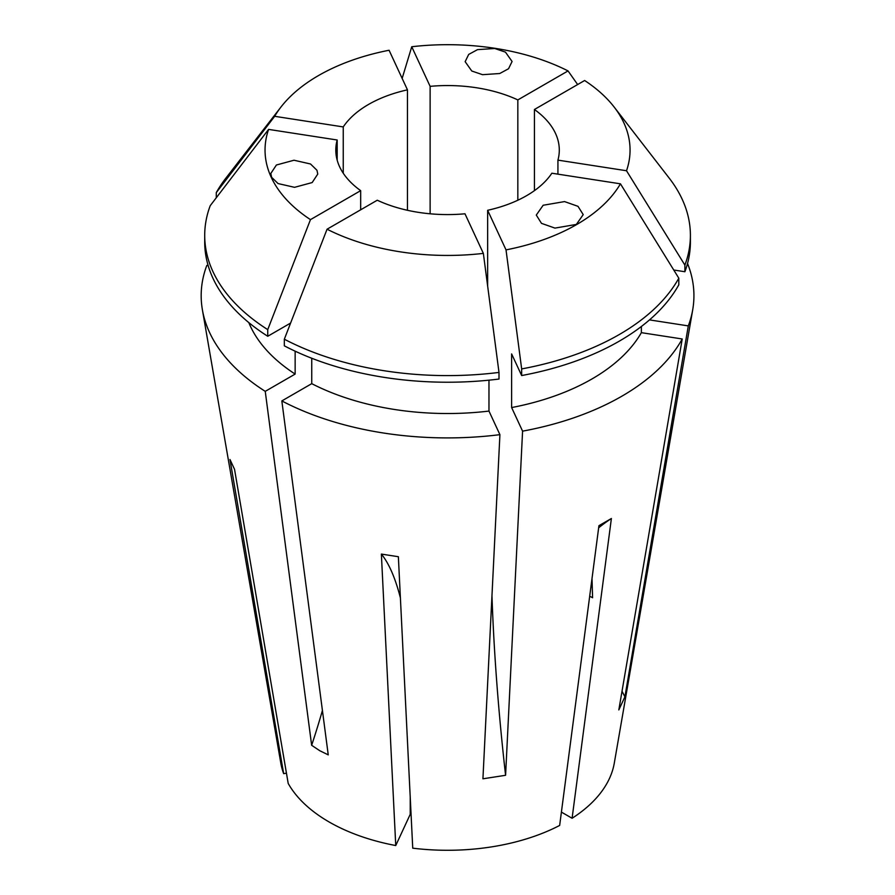 <?xml version="1.0" encoding="UTF-8"?>
<svg xmlns="http://www.w3.org/2000/svg" width="895" height="895" viewBox="0 0 895 895"><rect width="100%" height="100%" fill="white"/><g stroke="black" fill="none" stroke-linecap="round" stroke-linejoin="round"><path stroke-width="1.34" d="M316.964 170.274L317.759 174.089L312.165 182.558L294.567 187.323L278.054 183.565L271.61 177.288L270.816 173.462L276.41 165.004L294.007 160.227L310.52 163.986L316.964 170.274M482.539 74.677L471.777 71.018L465.154 61.677L468.7 54.416L477.527 49.639L494.7 48.487L505.462 52.134L512.085 61.486L508.539 68.747L499.712 73.524L482.539 74.677M592.009 578.517L592.591 597.748L589.693 596.204M591.047 585.901A23.46 13.067 178.3 0 1 592.266 587.154M543.153 205.257L564.555 201.588L578.013 206.342L583.216 214.621L576.346 224.432L554.945 228.102L541.486 223.347L536.284 215.069L543.153 205.257M687.539 263.488A246.371 142.238 180 0 1 692.708 309.804A246.371 142.238 180 0 1 688.3 325.903L624.9 696.825L618.825 709.914L682.225 338.981A246.371 142.238 180 0 1 522.579 431.155L505.585 775.294L482.931 778.795L499.913 434.657A246.371 142.238 180 0 1 281.835 400.926L311.74 383.653L311.74 358.257M322.424 710.451A586.583 338.668 -60 0 1 311.65 745.289L319.739 750.704L328.241 754.865L281.835 400.926M692.708 309.804L614.283 763.155A167.566 96.738 180 0 1 572.095 818.265L611.386 518.507L598.934 525.689L559.655 825.447A167.566 96.738 180 0 1 412.74 848.169L398.364 556.712L381.371 554.083L395.747 845.54A167.566 96.738 180 0 1 329.069 821.946A167.566 96.738 180 0 1 288.201 783.449L234.535 469.316L229.981 459.504L283.648 773.638L286.445 773.202M360.674 209.799L360.674 190.646A111.741 64.518 0 0 1 335.804 150.069A111.741 64.518 0 0 1 337.18 140L337.18 160.127M407.46 210.291L407.46 89.847A111.741 64.518 0 0 0 343.244 126.922L343.244 173.216M517.836 200.223L517.836 99.916A111.741 64.518 0 0 0 430.126 86.345L430.126 213.793M611.386 518.507A469.271 270.939 -120 0 0 598.665 527.793M572.095 818.265L561.4 812.089M343.244 126.922L274.664 116.305A182.513 105.375 180 0 1 280.94 107.053A182.513 105.375 180 0 1 389.079 50.254L407.46 89.847M274.664 116.305L216.288 192.604A242.847 140.202 180 0 1 225.864 178.161L280.94 107.053M267.739 329.628L310.464 219.633A182.513 105.375 180 0 1 268.589 129.395L210.213 205.693A242.847 140.202 180 0 0 204.709 235.396L204.709 242.03A242.847 140.202 180 0 0 267.739 336.263L267.739 329.628A242.847 140.202 180 0 1 204.709 235.396M483.356 253.386L498.996 372.421A242.847 140.202 180 0 1 284.33 339.205L327.055 229.209L377.265 200.223A111.741 64.518 0 0 0 464.986 213.793L483.356 253.386A182.513 105.375 180 0 1 327.055 229.209M521.662 368.919L506.022 249.884A182.513 105.375 180 0 0 620.448 183.822L678.813 278.188A242.847 140.202 180 0 1 521.662 368.919L521.662 375.542L511.627 353.928L511.627 407.561L522.579 431.155M410.223 797.076L410.223 814.349L395.747 845.54M557.932 174.156L557.932 160.127A111.741 64.518 0 0 0 559.297 150.069A111.741 64.518 0 0 0 534.427 109.492L534.427 190.646M487.652 285.997L487.652 210.291A111.741 64.518 0 0 0 551.857 173.216L620.448 183.822M337.18 140L268.589 129.395M310.464 219.633L360.674 190.646M506.022 249.884L487.652 210.291M283.648 773.638A167.566 96.738 180 0 1 280.817 763.155L202.393 309.804A246.371 142.238 180 0 1 206.812 265.435L208.177 265.647M311.65 745.289L265.244 391.35A246.371 142.238 180 0 1 202.393 309.804M265.244 391.35L295.149 374.076A204.127 117.849 180 0 1 248.821 322.614M295.149 374.076L295.149 351.187M290.606 323.061L267.739 336.263M216.288 192.604L216.288 197.75M430.126 86.345L411.745 46.741L402.146 78.413M411.745 46.741A182.513 105.375 180 0 1 568.045 70.918L577.644 84.544M649.501 319.895L688.3 325.903M641.368 326.507L641.368 332.66L682.225 338.981M641.368 332.66A204.127 117.849 180 0 1 511.627 407.561M534.427 109.492L584.636 80.505A182.513 105.375 180 0 1 614.16 107.053L669.236 178.161A242.847 140.202 180 0 1 690.403 235.396L690.403 242.03A242.847 140.202 180 0 1 684.888 271.733L673.756 270.01M678.813 278.188L678.813 284.811A242.847 140.202 180 0 1 521.662 375.542M690.403 235.396A242.847 140.202 180 0 1 684.888 265.099L684.888 271.733M614.16 107.053A182.513 105.375 180 0 1 626.511 170.744L684.888 265.099M517.836 99.916L568.045 70.918M488.972 380.174L488.972 411.073L499.913 434.657M488.972 411.073A204.127 117.849 180 0 1 311.74 383.653M498.996 372.421L498.996 379.044A242.847 140.202 180 0 1 284.33 345.839L284.33 339.205M626.511 170.744L557.932 160.127M381.371 554.083A469.271 99.166 -81.2 0 1 400.389 597.838M491.97 595.645A586.583 123.957 -98.8 0 0 505.585 775.294M622.025 691.186A586.583 462.625 -155.1 0 0 624.9 696.825"/></g></svg>
